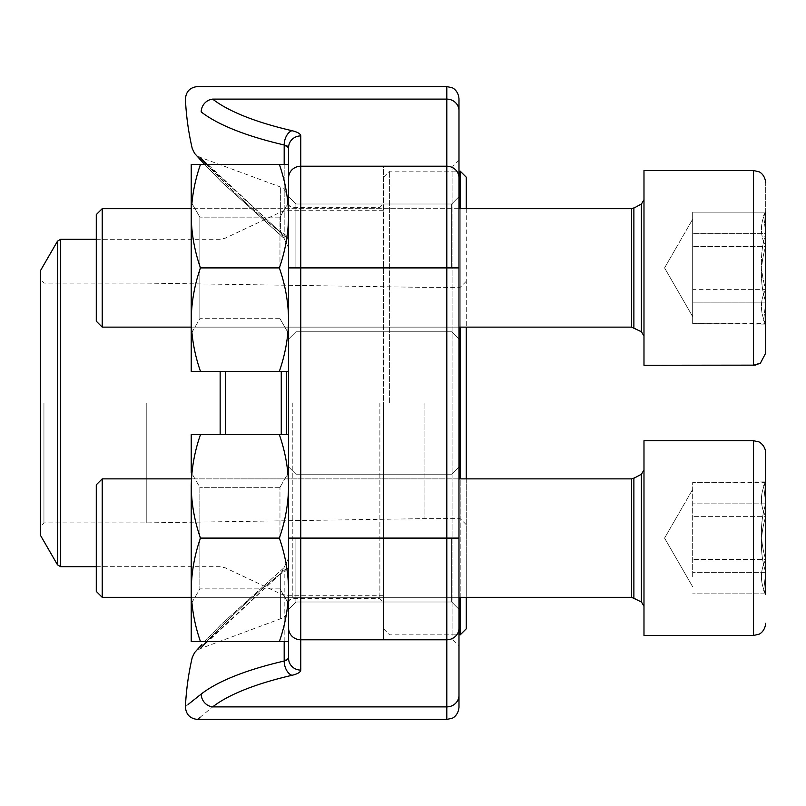 <?xml version="1.0" encoding="UTF-8"?>
<svg xmlns="http://www.w3.org/2000/svg" width="806" height="806" viewBox="0 0 806 806"><rect width="100%" height="100%" fill="white"/><g stroke="black" fill="none" stroke-linecap="round" stroke-linejoin="round"><path stroke-width="0.6" stroke-dasharray="4.03 3.02" d="M102.211 208.673L96.287 214.598L96.287 321.201L96.287 214.598L96.287 321.201L102.211 327.125L102.211 208.673L102.211 327.125L102.211 208.673L631.572 208.673L631.572 327.125L631.572 208.673L631.572 327.125L633.879 327.71L633.879 208.089L633.879 327.71L641.425 331.77L641.425 204.029L641.425 331.77L643.984 336.062L643.984 199.747L643.984 336.062M765.7 353.099L765.7 182.7L765.7 353.099L765.7 211.686L765.7 324.113L765.7 212.169L763.665 215.222L765.7 233.639C759.998 252.157 759.998 270.735 765.7 289.364C759.998 300.749 759.998 312.174 765.7 323.629L763.665 320.576L765.7 302.159C759.998 283.641 759.998 265.073 765.7 246.435C759.998 235.05 759.998 223.625 765.7 212.169L692.676 212.169L692.676 316.587L692.676 212.169L692.676 312.899L692.676 212.169L765.7 212.169L765.7 233.639L692.676 233.639L692.676 261.507L692.676 222.909L692.676 233.639L765.7 233.639L765.7 289.364L692.676 289.364L692.676 323.629L692.676 261.507L692.676 289.364L765.7 289.364L765.7 323.629L692.676 323.629L692.676 219.212L692.676 323.629L765.7 324.113L765.7 302.159L692.676 302.159L765.7 302.159L765.7 246.435L692.676 246.435L765.7 246.435L765.7 212.169L763.665 215.222L765.7 233.639C759.998 252.157 759.998 270.735 765.7 289.364C759.998 300.749 759.998 312.174 765.7 323.629L763.665 320.576L765.7 302.159C759.998 283.641 759.998 265.073 765.7 246.435C759.998 235.05 759.998 223.625 765.7 212.169M643.984 305.081L643.984 170.529L643.984 365.269L753.529 365.269L753.529 170.529L753.529 365.269L753.529 170.529L643.984 170.529L643.984 305.081M96.287 517.744L96.287 591.403L96.287 517.744M765.7 594.314L763.655 590.778L765.7 594.314L765.7 572.361L765.7 593.831L763.665 590.778L765.7 572.361C759.998 553.843 759.998 535.265 765.7 516.636C759.998 505.251 759.998 493.826 765.7 482.371L763.665 485.424L765.7 503.841C759.998 522.359 759.998 540.927 765.7 559.566C759.998 570.95 759.998 582.375 765.7 593.831L765.7 452.901M643.984 575.283L643.984 440.731L643.984 635.471L753.529 635.471L753.529 440.731L753.529 635.471L753.529 440.731L643.984 440.731L643.984 575.283M643.984 564.129L643.984 469.938L643.984 564.129M102.211 515.487L102.211 597.327L102.211 515.487M692.676 576.693L692.676 482.371L692.676 576.693M765.7 593.831L692.676 593.831L765.7 593.831L763.665 590.778L765.7 572.361L692.676 572.361L765.7 572.361L765.7 516.636L692.676 516.636L765.7 516.636L765.7 482.371L692.676 482.371L765.7 481.887L765.7 503.841L692.676 503.841L765.7 503.841L765.7 559.566L692.676 559.566L765.7 559.566C759.998 570.95 759.998 582.375 765.7 593.831M102.211 478.875L96.287 484.799L96.287 591.403L102.211 597.327L102.211 478.875L631.572 478.875L631.572 597.327L631.572 478.875L631.572 597.327L633.879 597.911L633.879 478.29L633.879 597.911L641.425 601.971L641.425 474.23L641.425 601.971L643.984 606.253M765.7 572.361C759.998 553.843 759.998 535.265 765.7 516.636C759.998 505.251 759.998 493.826 765.7 482.371L763.665 485.424L765.7 503.841C759.998 522.359 759.998 540.927 765.7 559.566M288.588 434.646L288.588 486.371C288.326 503.992 285.243 521.23 279.35 538.096C285.243 521.23 288.326 503.992 288.588 486.371C288.326 468.749 285.243 451.511 279.35 434.646C285.243 451.511 288.326 468.749 288.588 486.371L288.588 434.646L279.35 434.646L288.588 434.646L288.588 486.371L288.588 434.646L279.35 434.646C285.243 451.511 288.326 468.749 288.588 486.371C288.326 503.992 285.243 521.23 279.35 538.096C285.243 554.961 288.326 572.21 288.588 589.831C288.326 607.442 285.243 624.69 279.35 641.556L191.224 641.556L200.462 641.556L191.224 641.556L191.224 589.831C191.485 607.442 194.568 624.69 200.462 641.556C194.568 624.69 191.485 607.442 191.224 589.831L191.224 641.556L191.224 589.831C191.485 607.442 194.568 624.69 200.462 641.556L288.588 641.556L288.588 563.646L288.588 658.391A12.171 11.687 180 0 0 300.759 670.088C300.598 672.194 297.666 673.937 291.953 675.317A261.678 73.014 180 0 0 212.653 706.882L446.816 706.882L446.816 719.446M279.35 434.646L200.462 434.646C194.568 451.511 191.485 468.749 191.224 486.371C191.485 503.992 194.568 521.23 200.462 538.096L279.35 538.096C285.243 554.961 288.326 572.21 288.588 589.831L288.588 486.371L288.588 589.831C288.326 572.21 285.243 554.961 279.35 538.096L200.462 538.096C194.568 554.961 191.485 572.21 191.224 589.831C191.485 572.21 194.568 554.961 200.462 538.096C194.568 554.961 191.485 572.21 191.224 589.831L191.224 486.371C191.485 503.992 194.568 521.23 200.462 538.096C194.568 521.23 191.485 503.992 191.224 486.371L191.224 603.825L191.224 472.376L191.224 603.825L191.224 472.376L199.848 487.318L199.848 588.874L199.848 487.318L199.848 588.874L199.848 487.318L191.224 472.376M279.964 538.096L279.964 487.318L279.964 538.096M300.759 670.088L300.759 267.904L288.588 267.904L288.588 202.175L288.588 339.104L288.588 177.904L288.588 628.096L288.588 466.896L288.588 609.306L288.588 466.896L288.588 603.825L288.588 538.096L446.816 538.096L446.816 706.882A12.171 11.687 180 0 0 458.987 695.195L458.987 707.275M279.35 641.556C285.243 624.69 288.326 607.442 288.588 589.831L288.588 641.556L288.588 628.096L288.588 641.556L279.35 641.556L288.588 641.556L288.588 589.831C288.326 607.442 285.243 624.69 279.35 641.556L200.462 641.556M191.224 486.371L191.224 589.831L191.224 486.371C191.485 468.749 194.568 451.511 200.462 434.646C194.568 451.511 191.485 468.749 191.224 486.371L191.224 434.646L191.224 486.371L191.224 434.646L200.462 434.646M379.878 403L379.878 598.646L379.878 403M288.588 403L288.588 602.304L288.588 403M288.588 177.904L288.588 242.354L288.588 177.904A12.171 11.687 180 0 1 300.759 166.217L446.816 166.217L446.816 538.096L458.987 538.096L458.987 160.182L458.987 538.096M288.588 241.427L288.588 198.488L288.588 241.427A12.171 9.612 180 0 0 280.639 232.41C234.566 196.009 199.777 156.918 199.888 157.22C199.898 157.049 234.717 196.15 280.639 232.41A12.171 9.612 0 0 1 288.588 241.427M200.261 648.639L284.186 570.275L283.974 567.706L280.639 573.59L280.639 618.937L280.639 573.59A12.171 9.612 180 0 0 288.588 564.573L288.588 607.512L288.588 564.573A12.171 9.612 0 0 1 280.639 573.59C234.566 609.991 199.777 649.082 199.888 648.78C199.898 648.951 234.717 609.85 280.639 573.59C234.566 609.991 199.777 649.082 199.888 648.78C199.898 648.951 234.717 609.85 280.639 573.59L283.964 567.716L284.186 570.275L206.951 641.556M458.987 267.904L458.987 196.694L458.987 339.104L458.987 196.694L458.987 339.104L458.987 267.904L300.759 267.904L300.759 135.912C300.618 133.816 297.686 132.073 291.953 130.683A261.678 73.014 0 0 1 212.653 99.118L446.816 99.118A12.171 11.687 0 0 1 458.987 110.805L458.987 98.725M383.525 639.732L383.525 403L383.525 639.732L452.901 639.732L458.987 645.818L458.987 160.182L452.901 166.268L452.901 639.732L452.901 166.268L383.525 166.268L383.525 602.304L383.525 166.268M206.92 164.444L284.186 235.725L200.331 157.392M188.08 704.515L185.43 706.711M199.979 717.38L212.653 706.882A12.171 11.002 -127.9 0 1 201.198 694.067A273.849 76.409 0 0 1 284.186 661.031A12.171 7.456 -103 0 0 291.953 675.317M206.658 164.444L280.639 232.41L280.639 187.063L280.639 232.41L283.964 238.294L280.639 232.41M295.893 538.096L295.893 602.001L295.893 538.096M451.682 538.096L451.682 602.001L451.682 538.096M295.893 267.904L295.893 203.999L295.893 267.904M451.682 267.904L451.682 203.999L451.682 267.904M212.653 99.118A12.171 11.002 -52.1 0 0 201.198 111.933A273.849 76.409 180 0 0 284.186 144.969L284.186 235.725A12.171 8.614 0 0 1 288.588 242.354A12.171 8.614 180 0 0 284.186 235.725L283.974 238.294L288.588 247.835L283.964 238.284L221.076 181.521L201.913 161.442M284.186 164.444L284.175 238.395L220.925 181.37L204.704 164.444M284.186 641.556L284.186 570.275A12.171 8.614 0 0 0 288.588 563.646A12.171 8.614 180 0 1 284.186 570.275L284.186 661.031M466.291 403L466.291 281.284L466.291 403M466.291 478.875L466.291 597.327M466.291 628.771L466.291 177.229M466.291 208.673L466.291 327.125M389.61 403L389.61 171.144L389.61 403M460.206 327.125L460.206 208.673M460.206 171.144L460.206 634.856M460.206 597.327L460.206 478.875M383.525 403L383.525 628.771L383.525 403M40.3 535.053L40.3 270.947M40.3 403L40.3 526.54L40.3 403M43.947 403L43.947 522.882L43.947 403M146.793 403L146.793 522.882L146.793 403M424.903 403L424.903 518.631L424.903 403M460.206 403L460.206 518.631L460.206 403M279.35 538.096L200.462 538.096M288.588 486.371L288.588 641.556M200.462 371.354L191.224 371.354L200.462 371.354C194.568 354.489 191.485 337.251 191.224 319.629C191.485 337.251 194.568 354.489 200.462 371.354L191.224 371.354L191.224 319.629C191.485 302.008 194.568 284.77 200.462 267.904C194.568 284.77 191.485 302.008 191.224 319.629L191.224 216.169C191.485 233.79 194.568 251.039 200.462 267.904C194.568 251.039 191.485 233.79 191.224 216.169C191.485 198.558 194.568 181.31 200.462 164.444C194.568 181.31 191.485 198.558 191.224 216.169L191.224 319.629C191.485 337.251 194.568 354.489 200.462 371.354L279.35 371.354C285.243 354.489 288.326 337.251 288.588 319.629C288.326 337.251 285.243 354.489 279.35 371.354L288.588 371.354L288.588 319.629C288.326 302.008 285.243 284.77 279.35 267.904L200.462 267.904C194.568 284.77 191.485 302.008 191.224 319.629L191.224 164.444L200.462 164.444L191.224 164.444L191.224 216.169C191.485 233.79 194.568 251.039 200.462 267.904L279.35 267.904C285.243 284.77 288.326 302.008 288.588 319.629L288.588 216.169C288.326 233.79 285.243 251.039 279.35 267.904C285.243 251.039 288.326 233.79 288.588 216.169C288.326 198.558 285.243 181.31 279.35 164.444L200.462 164.444C194.568 181.31 191.485 198.558 191.224 216.169L191.224 333.624L191.224 202.175L191.224 333.624L191.224 202.175L199.848 217.126L199.848 318.682L199.848 217.126L199.848 318.682L199.848 217.126L191.224 202.175M279.35 164.444L200.462 164.444L279.35 164.444C285.243 181.31 288.326 198.558 288.588 216.169L288.588 164.444L288.588 216.169L288.588 164.444L279.35 164.444C285.243 181.31 288.326 198.558 288.588 216.169L288.588 319.629C288.326 337.251 285.243 354.489 279.35 371.354M279.964 267.904L279.964 217.126L279.964 267.904M279.35 267.904C285.243 284.77 288.326 302.008 288.588 319.629L288.588 216.169C288.326 233.79 285.243 251.039 279.35 267.904L200.462 267.904M191.224 216.169L191.224 164.444L200.462 164.444M288.588 319.629L288.588 371.354M631.572 208.673L641.425 204.029L641.425 331.77M633.879 208.089L633.879 327.71M631.572 478.875L641.425 474.23L641.425 601.971M633.879 478.29L633.879 597.911M292.246 403L292.246 598.646L292.246 403M446.816 86.554L446.816 166.217A12.171 11.687 0 0 1 458.987 177.904M288.588 628.096A12.171 11.687 180 0 0 300.759 639.783L446.816 639.783A12.171 11.687 180 0 0 458.987 628.096M300.759 135.912A12.171 11.687 180 0 0 288.588 147.609L287.44 146.148M291.953 130.683A12.171 7.456 -77 0 0 284.186 144.969M288.588 658.391L286.412 660.346M286.442 434.646L286.442 371.354M225.327 434.646L225.327 371.354M281.264 371.354L281.264 434.646M220.149 371.354L220.149 434.646M60.682 566.699L60.682 239.301M57.518 241.125L57.518 564.875M458.987 208.673L191.224 208.673M458.987 327.125L191.224 327.125M763.655 215.222L765.7 211.686L763.655 215.222M763.655 320.576L765.7 324.113L763.655 320.576M664.567 267.904L692.676 316.587L664.567 267.904L692.676 219.212L664.567 267.904M641.425 474.23L643.984 469.938M631.572 597.327L102.211 597.327M763.655 485.424L765.7 481.887L763.655 485.424M664.567 538.096L692.676 586.788L664.567 538.096L692.676 489.413L664.567 538.096M641.425 204.029L643.984 199.747M631.572 327.125L102.211 327.125M458.987 478.875L191.224 478.875M458.987 597.327L191.224 597.327M279.964 487.318L199.848 487.318L279.964 487.318L288.588 472.376L279.964 487.318M279.964 588.874L199.848 588.874L191.224 603.825L199.848 588.874L279.964 588.874L288.588 603.825L279.964 588.874M288.588 602.304L289.676 599.704L292.246 598.646L379.878 598.646L383.525 602.304M288.588 203.696L289.676 206.296L292.246 207.354L379.878 207.354L383.525 203.696M288.588 607.512C288.891 614.273 281.556 619.109 282.513 618.051L199.888 648.78L195.052 652.064M288.588 198.488L283.984 188.947L280.639 187.063L199.888 157.22L195.052 153.936L199.263 158.57M451.682 474.2L295.893 474.2L288.588 466.896L295.893 474.2L451.682 474.2L458.987 466.896L451.682 474.2M451.682 602.001L295.893 602.001L288.588 609.306L295.893 602.001L451.682 602.001L458.987 609.306L451.682 602.001M451.682 203.999L295.893 203.999L288.588 196.694L295.893 203.999L451.682 203.999L458.987 196.694L451.682 203.999M451.682 331.8L295.893 331.8L288.588 339.104L295.893 331.8L451.682 331.8L458.987 339.104L451.682 331.8M283.964 567.716L288.588 558.165L283.964 567.716L220.925 624.63L204.704 641.556L221.076 624.479L283.974 567.706M201.913 644.558L199.263 647.43M383.525 628.771L389.61 634.856L458.987 634.856M383.525 177.229L389.61 171.144L458.987 171.144M96.287 566.699L220.149 566.699L225.327 567.857L281.264 594.153L286.442 595.302L383.525 595.302M96.287 239.301L220.149 239.301L225.327 238.143L281.264 211.847L286.442 210.698L383.525 210.698M466.291 281.284L460.206 287.369L424.903 287.369L146.793 283.118L43.947 283.118L40.3 279.46M466.291 524.716L460.206 518.631L424.903 518.631L146.793 522.882L43.947 522.882L40.3 526.54M279.964 217.126L199.848 217.126L279.964 217.126L288.588 202.175L279.964 217.126M279.964 318.682L199.848 318.682L191.224 333.624L199.848 318.682L279.964 318.682L288.588 333.624L279.964 318.682"/><path stroke-width="1.21" d="M102.211 327.125L96.287 321.201L96.287 214.598L102.211 208.673L102.211 327.125L191.224 327.125M765.7 212.169L765.7 353.099L760.451 363.113L753.529 365.269L753.529 170.529L643.984 170.529L643.984 365.269L755.242 365.148L760.451 363.113L765.7 353.099M102.211 597.327L96.287 591.403L96.287 484.799L102.211 478.875L102.211 597.327L191.224 597.327M765.7 452.901C765.297 444.569 758.003 441.194 758.446 441.769L753.529 440.731L643.984 440.731L643.984 635.471L753.529 635.471L758.799 634.272C758.698 634.453 764.813 632.126 765.7 623.3C764.813 632.126 758.698 634.453 758.799 634.272L753.529 635.471L753.529 440.731L758.446 441.769C758.003 441.194 765.297 444.569 765.7 452.901L765.7 594.314M765.7 559.566L765.7 572.361M284.186 164.444L284.186 144.969A273.849 76.409 180 0 1 201.198 111.933C180.212 95.189 180.212 95.189 201.198 111.933C180.212 95.189 180.212 95.189 201.198 111.933A12.171 11.002 127.9 0 1 212.653 99.118C192.594 82.474 192.594 82.474 212.653 99.118C192.594 82.474 192.594 82.474 212.653 99.118A261.678 73.014 0 0 0 291.953 130.683C297.666 132.063 300.598 133.806 300.759 135.912L300.759 670.088A12.171 11.687 180 0 1 288.588 658.391L288.588 641.556L288.588 658.391L288.588 641.556L200.462 641.556C194.568 624.69 191.485 607.442 191.224 589.831C191.485 572.21 194.568 554.961 200.462 538.096C194.568 521.23 191.485 503.992 191.224 486.371C191.485 468.749 194.568 451.511 200.462 434.646L191.224 434.646L191.224 472.376M191.224 486.371L191.224 641.556L200.462 641.556M279.35 641.556C285.243 624.69 288.326 607.442 288.588 589.831C288.326 572.21 285.243 554.961 279.35 538.096C285.243 521.23 288.326 503.992 288.588 486.371C288.326 468.749 285.243 451.511 279.35 434.646L200.462 434.646M279.35 434.646L288.588 434.646M279.35 538.096L200.462 538.096M288.588 641.556L288.588 486.371M458.987 538.096L288.588 538.096L288.588 267.904L446.816 267.904L446.816 86.554L452.166 87.794C452.015 87.532 458.211 90.111 458.987 98.725L458.987 707.275C458.211 715.889 452.015 718.468 452.166 718.206L446.816 719.446L446.816 267.904L458.987 267.904M288.588 371.354L279.35 371.354C285.243 354.489 288.326 337.251 288.588 319.629C288.326 302.008 285.243 284.77 279.35 267.904C285.243 251.039 288.326 233.79 288.588 216.169L288.588 147.609L288.588 164.444L191.224 164.444L191.224 216.169C191.485 198.558 194.568 181.31 200.462 164.444M188.08 704.515L201.198 694.067C180.212 710.811 180.212 710.811 201.198 694.067A12.171 11.002 52.1 0 0 212.653 706.882C192.594 723.526 192.594 723.526 212.653 706.882L446.816 706.882A12.171 11.687 0 0 0 458.987 695.195L458.987 645.818M458.987 160.182L458.987 110.805A12.171 11.687 180 0 0 446.816 99.118L212.653 99.118M200.331 157.392L206.92 164.444M206.951 641.556L200.261 648.639M446.816 719.446L197.591 719.446L199.979 717.38M199.888 157.22L206.658 164.444M466.291 327.125L466.291 478.875M466.291 597.327L466.291 628.771L460.206 634.856L460.206 597.327M460.206 208.673L460.206 171.144L466.291 177.229L466.291 208.673M460.206 478.875L460.206 327.125M40.3 403L40.3 535.053L57.518 564.875L57.518 241.125L40.3 270.947L40.3 403M279.35 371.354L200.462 371.354C194.568 354.489 191.485 337.251 191.224 319.629C191.485 302.008 194.568 284.77 200.462 267.904C194.568 251.039 191.485 233.79 191.224 216.169L191.224 202.175M191.224 216.169L191.224 371.354L200.462 371.354M279.35 267.904L200.462 267.904M288.588 319.629L288.588 216.169C288.326 198.558 285.243 181.31 279.35 164.444M633.879 327.71L633.879 208.089L631.572 208.673L631.572 327.125L641.425 331.77L641.425 204.029L643.984 199.747M633.879 597.911L633.879 478.29L631.572 478.875L631.572 597.327L641.425 601.971L641.425 474.23L643.984 469.938M288.588 177.904A12.171 11.687 180 0 1 300.759 166.217L446.816 166.217A12.171 11.687 180 0 1 458.987 177.904M288.588 628.096A12.171 11.687 180 0 0 300.759 639.783L446.816 639.783A12.171 11.687 0 0 0 458.987 628.096M201.198 694.067A273.849 76.409 0 0 1 284.186 661.031A12.171 7.456 77 0 0 291.953 675.317C297.686 673.927 300.618 672.184 300.759 670.088M291.953 675.317A261.678 73.014 180 0 0 212.653 706.882M288.588 658.391L284.186 661.031L284.186 641.556M287.44 146.148L284.186 144.969L288.588 147.609A12.171 11.687 180 0 1 300.759 135.912M291.953 130.683A12.171 7.456 103 0 0 284.186 144.969M286.412 660.346L284.256 661.011M286.442 371.354L286.442 434.646M225.327 371.354L225.327 434.646M281.264 434.646L281.264 371.354M220.149 434.646L220.149 371.354M96.287 239.301L60.682 239.301L60.682 566.699L96.287 566.699M641.425 331.77L643.984 336.062M633.879 208.089L641.425 204.029M631.572 208.673L458.987 208.673M191.224 208.673L102.211 208.673M631.572 327.125L458.987 327.125M753.529 170.529L758.799 171.728C758.698 171.547 764.813 173.874 765.7 182.7C764.813 173.874 758.698 171.547 758.799 171.728L753.529 170.529M641.425 601.971L643.984 606.253M633.879 478.29L641.425 474.23M631.572 478.875L458.987 478.875M191.224 478.875L102.211 478.875M631.572 597.327L458.987 597.327M446.816 86.554L197.591 86.554C189.954 87.37 185.894 91.622 185.43 99.289A273.849 273.849 0 0 0 192.251 148.566L194.669 153.503L204.704 164.444M199.263 647.43L194.669 652.497L192.251 657.434A273.849 273.849 0 0 0 185.43 706.711C185.894 714.378 189.954 718.63 197.591 719.446M201.913 161.442L199.263 158.57M195.052 652.064L201.913 644.558M458.987 634.856L460.206 634.856M458.987 171.144L460.206 171.144M57.518 564.875L60.682 566.699M60.682 239.301L57.518 241.125"/></g></svg>
